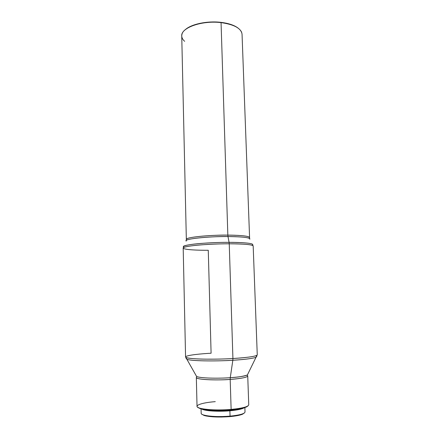 <?xml version="1.0" encoding="UTF-8"?>
<svg xmlns="http://www.w3.org/2000/svg" width="439" height="439" viewBox="0 0 439 439"><rect width="100%" height="100%" fill="white"/><g stroke="black" fill="none" stroke-linecap="round" stroke-linejoin="round"><path stroke-width="0.66" d="M184.66 41.326C182.169 39.126 181.28 36.739 181.993 34.176C183.617 26.636 203.63 20.419 221.058 22.608L220.888 22.351C207.224 20.699 191.108 24.15 185.22 29.753L188.249 27.569L192.348 25.588L200.008 23.322L211.872 21.972L217.942 22.093L221.058 22.608C201.989 20.178 180.692 27.844 181.741 35.982L186.339 239.392C185.368 237.395 207.883 234.964 227.841 235.123L221.058 22.608L227.841 235.123C235.968 235.112 249.176 235.732 249.522 237.521C248.836 236.083 241.609 235.282 227.841 235.123L227.989 236.55L227.841 235.123C218.095 234.766 186.476 236.588 186.339 239.392L186.301 240.396M249.742 239.222C251.273 237.258 236.67 236.517 227.989 236.55C206.544 236.396 182.97 239.107 186.218 241.104C183.304 238.311 217.7 236.127 227.989 236.55L229.081 242.35L227.989 236.55C243.135 236.742 250.384 237.631 249.742 239.222M183.661 246.976C179.995 245.022 205.661 242.262 229.081 242.35C221.882 242.279 212.553 242.635 201.095 243.42C190.114 244.265 181.982 245.824 183.661 246.976L183.189 248.073C182.975 246.916 191.859 245.511 202.428 244.759C213.42 244.062 222.353 243.738 229.235 243.799L229.081 242.35L229.235 243.799C207.065 243.733 182.097 246.169 183.189 248.073L185.571 356.967C184.523 358.965 210.226 359.925 232.922 358.515L229.235 243.799L232.922 358.515C225.882 358.992 216.712 359.206 205.419 359.162C194.554 359.042 185.401 358.153 185.571 356.967C186.185 355.047 202.412 353.669 211.093 353.225L208.267 250.274C199.772 250.34 183.87 249.928 183.189 248.073M186.087 358.454L186.943 359.316C193.517 361.5 222.76 361.039 232.835 360.26L232.922 358.515L232.835 360.26C213.486 361.467 190.685 360.935 186.943 359.316L186.087 358.454M230.266 377.694L232.835 360.26L230.266 377.694C237.417 377.31 243.118 376.41 247.376 374.994L247.914 373.896L247.376 374.994C244.957 376.13 239.255 377.03 230.266 377.694L230.184 379.411L230.266 377.694C216.229 378.703 199.646 378.067 196.628 376.503C201.786 378.627 222.935 378.363 230.266 377.694M196.03 375.438L196.628 376.503L196.03 375.438M185.571 356.967L196.628 376.503L196.332 377.474C196.601 380.174 222.337 380.256 230.184 379.411C241.384 378.533 247.234 377.375 247.733 375.949L247.733 375.949C247.552 377.699 236.758 378.994 230.184 379.411C214.056 380.602 195.668 379.461 196.332 377.474L197.029 406.316C196.376 409.082 214.901 410.877 231.128 409.406L230.184 379.411L231.128 409.406C219.626 410.416 205.896 409.9 200.294 408.303C192.008 406.163 200.513 402.75 215.269 401.652M197.94 407.535L200.327 408.665L204.772 409.571L218.188 410.394L228.478 410.064L230.969 409.878L231.128 409.406L230.969 409.878L237.823 409.088L244.671 407.628L246.817 406.799L248.134 405.762L245.165 407.474C241.971 408.522 237.241 409.324 230.969 409.878C219.714 410.871 206.264 410.361 200.771 408.791L197.704 407.26M229.597 410.652L229.581 409.988L229.597 410.652L233.477 410.245L239.771 409.115L242.482 408.215C240.007 409.285 235.716 410.097 229.597 410.652C219.412 411.562 207.274 410.937 203.487 409.373L206.56 410.169L213.052 410.893L221.174 411.063L229.597 410.652M229.882 410.794C218.304 411.837 204.59 410.937 201.808 409.044L205.875 410.284L212.63 411.041L221.102 411.222L229.882 410.794L230.047 416.145L229.882 410.794C237.258 410.108 242.01 409.11 244.144 407.787L237.504 409.823L229.882 410.794M201.067 408.868L201.177 413.286C200.65 415.793 216.339 417.44 230.047 416.145C218.973 416.962 210.314 416.622 204.064 415.124L204.536 415.607C210.643 417.072 219.094 417.407 229.893 416.611L230.047 416.145L229.893 416.611L233.844 416.177L240.248 414.976L242.46 414.257L244.419 412.94L241.807 414.498C239.085 415.426 235.117 416.128 229.893 416.611L221.316 417.039L213.047 416.841L206.44 416.051L204.102 415.475L201.836 414.202L204.536 415.607M241.807 414.498L242.246 413.993C239.469 414.937 235.403 415.656 230.047 416.145C239.606 415.173 244.6 413.79 245.022 411.985L244.869 407.568M245.165 407.474L245.61 406.958C242.35 408.023 237.526 408.841 231.128 409.406C242.394 408.308 248.271 406.766 248.748 404.785L247.733 375.949L247.376 374.994L256.03 357.264C252.913 358.471 245.181 359.47 232.835 360.26C240.764 359.799 252.348 358.756 256.03 357.264L256.837 356.353L256.03 357.264L257.259 354.838C257.029 356.583 242.169 358.015 232.922 358.515C248.512 357.494 256.623 356.265 257.259 354.838L253.177 245.994C252.452 244.627 244.468 243.897 229.235 243.799C238.256 243.755 252.82 244.293 253.177 245.994L252.644 244.929C254.422 242.986 238.564 242.295 229.081 242.35C245.588 242.498 253.44 243.36 252.644 244.929M249.615 238.514L242.048 34.193C241.225 28.365 234.228 24.502 221.058 22.608C232.588 24.172 239.464 27.437 241.686 32.404M238.207 28.178C234.415 25.242 228.642 23.294 220.888 22.351L226.458 23.256L231.397 24.633L235.502 26.417L238.207 28.178M200.294 408.303L200.771 408.791"/></g></svg>

